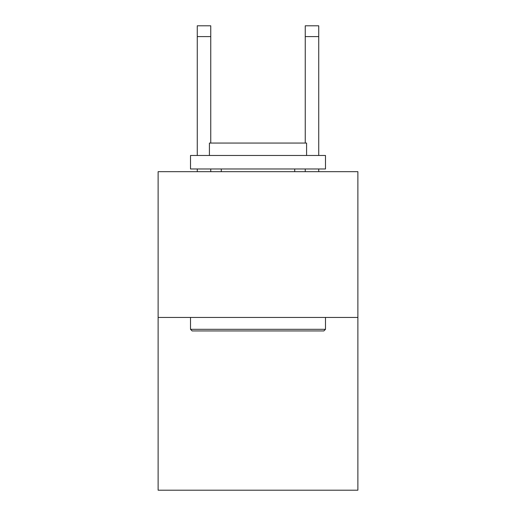 <?xml version="1.0" encoding="UTF-8"?>
<svg xmlns="http://www.w3.org/2000/svg" width="516" height="516" viewBox="0 0 516 516"><rect width="100%" height="100%" fill="white"/><g stroke="black" fill="none" stroke-linecap="round" stroke-linejoin="round"><path stroke-width="0.77" d="M357.878 317.443L357.878 171.673L158.122 171.673L158.122 490.2L357.878 490.2L357.878 317.443L158.122 317.443M323.867 330.937L192.133 330.937L190.514 329.318L325.486 329.318L323.867 330.937M190.514 155.477L325.486 155.477L325.486 168.977L190.514 168.977L190.514 155.477M306.588 155.477L306.588 143.061L209.412 143.061L209.412 155.477M190.514 317.443L190.514 329.318M325.486 317.443L325.486 329.318M221.287 168.977L221.287 171.673M294.713 168.977L294.713 171.673M210.76 171.673L210.76 168.977M210.76 143.061L210.76 36.597L197.267 36.597L197.267 25.8L210.76 25.8L210.76 36.597M197.267 171.673L197.267 168.977M197.267 155.477L197.267 36.597M318.733 171.673L318.733 168.977M318.733 155.477L318.733 25.8L305.24 25.8L305.24 143.061M305.24 168.977L305.24 171.673M305.24 36.597L318.733 36.597"/></g></svg>
